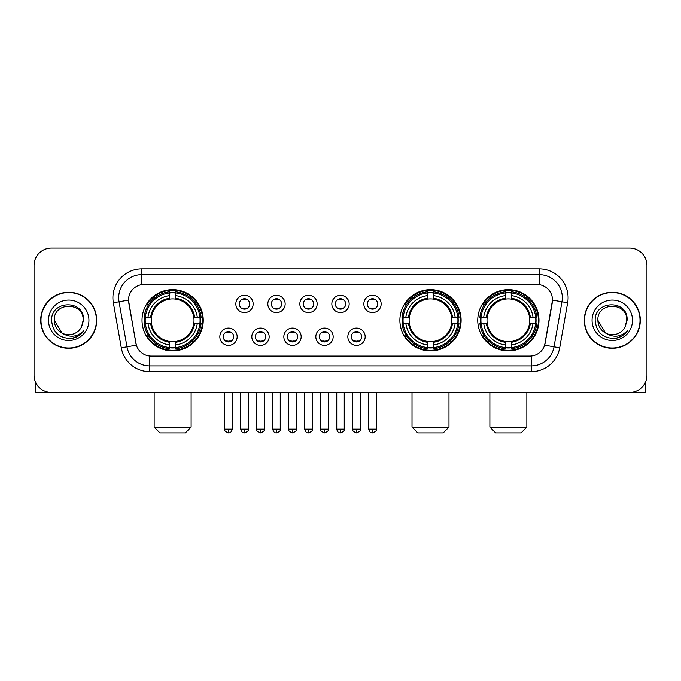 <?xml version="1.0" encoding="UTF-8"?>
<svg xmlns="http://www.w3.org/2000/svg" width="681" height="681" viewBox="0 0 681 681"><rect width="100%" height="100%" fill="white"/><g stroke="black" fill="none" stroke-linecap="round" stroke-linejoin="round"><path stroke-width="1.02" d="M399.883 320.283A30.619 30.619 0 0 0 430.503 350.894A30.619 30.619 0 0 0 461.114 320.283A30.619 30.619 0 0 0 430.503 289.663A30.619 30.619 0 0 0 399.883 320.283M477.756 320.283A30.619 30.619 0 0 0 508.367 350.894A30.619 30.619 0 0 0 538.986 320.283A30.619 30.619 0 0 0 508.367 289.663A30.619 30.619 0 0 0 477.756 320.283M142.014 320.283A30.619 30.619 0 0 0 172.633 350.894A30.619 30.619 0 0 0 203.244 320.283A30.619 30.619 0 0 0 172.633 289.663A30.619 30.619 0 0 0 142.014 320.283M237.158 336.746A8.666 8.666 0 0 1 228.493 345.412A8.666 8.666 0 0 1 219.827 336.746A8.666 8.666 0 0 1 228.493 328.08A8.666 8.666 0 0 1 237.158 336.746M223.291 336.746A5.201 5.201 0 0 0 228.493 341.947A5.201 5.201 0 0 0 233.694 336.746A5.201 5.201 0 0 0 228.493 331.545A5.201 5.201 0 0 0 223.291 336.746M269.157 336.746A8.666 8.666 0 0 1 260.491 345.412A8.666 8.666 0 0 1 251.825 336.746A8.666 8.666 0 0 1 260.491 328.08A8.666 8.666 0 0 1 269.157 336.746M255.298 336.746A5.201 5.201 0 0 0 260.491 341.947A5.201 5.201 0 0 0 265.692 336.746A5.201 5.201 0 0 0 260.491 331.545A5.201 5.201 0 0 0 255.298 336.746M301.164 336.746A8.666 8.666 0 0 1 292.498 345.412A8.666 8.666 0 0 1 283.832 336.746A8.666 8.666 0 0 1 292.498 328.08A8.666 8.666 0 0 1 301.164 336.746M287.297 336.746A5.201 5.201 0 0 0 292.498 341.947A5.201 5.201 0 0 0 297.699 336.746A5.201 5.201 0 0 0 292.498 331.545A5.201 5.201 0 0 0 287.297 336.746M333.162 336.746A8.666 8.666 0 0 1 324.496 345.412A8.666 8.666 0 0 1 315.831 336.746A8.666 8.666 0 0 1 324.496 328.08A8.666 8.666 0 0 1 333.162 336.746M319.304 336.746A5.201 5.201 0 0 0 324.496 341.947A5.201 5.201 0 0 0 329.698 336.746A5.201 5.201 0 0 0 324.496 331.545A5.201 5.201 0 0 0 319.304 336.746M365.169 336.746A8.666 8.666 0 0 1 356.503 345.412A8.666 8.666 0 0 1 347.838 336.746A8.666 8.666 0 0 1 356.503 328.08A8.666 8.666 0 0 1 365.169 336.746M351.302 336.746A5.201 5.201 0 0 0 356.503 341.947A5.201 5.201 0 0 0 361.696 336.746A5.201 5.201 0 0 0 356.503 331.545A5.201 5.201 0 0 0 351.302 336.746M253.153 303.93A8.666 8.666 0 0 1 244.496 312.596A8.666 8.666 0 0 1 235.83 303.93A8.666 8.666 0 0 1 244.496 295.273A8.666 8.666 0 0 1 253.153 303.93M239.295 303.93A5.201 5.201 0 0 0 244.496 309.131A5.201 5.201 0 0 0 249.689 303.93A5.201 5.201 0 0 0 244.496 298.738A5.201 5.201 0 0 0 239.295 303.93M285.16 303.93A8.666 8.666 0 0 1 276.495 312.596A8.666 8.666 0 0 1 267.829 303.93A8.666 8.666 0 0 1 276.495 295.273A8.666 8.666 0 0 1 285.16 303.93M271.293 303.93A5.201 5.201 0 0 0 276.495 309.131A5.201 5.201 0 0 0 281.696 303.93A5.201 5.201 0 0 0 276.495 298.738A5.201 5.201 0 0 0 271.293 303.93M317.159 303.93A8.666 8.666 0 0 1 308.502 312.596A8.666 8.666 0 0 1 299.836 303.93A8.666 8.666 0 0 1 308.502 295.273A8.666 8.666 0 0 1 317.159 303.93M303.3 303.93A5.201 5.201 0 0 0 308.502 309.131A5.201 5.201 0 0 0 313.694 303.93A5.201 5.201 0 0 0 308.502 298.738A5.201 5.201 0 0 0 303.3 303.93M349.166 303.93A8.666 8.666 0 0 1 340.5 312.596A8.666 8.666 0 0 1 331.834 303.93A8.666 8.666 0 0 1 340.5 295.273A8.666 8.666 0 0 1 349.166 303.93M335.299 303.93A5.201 5.201 0 0 0 340.5 309.131A5.201 5.201 0 0 0 345.701 303.93A5.201 5.201 0 0 0 340.5 298.738A5.201 5.201 0 0 0 335.299 303.93M381.164 303.93A8.666 8.666 0 0 1 372.498 312.596A8.666 8.666 0 0 1 363.841 303.93A8.666 8.666 0 0 1 372.498 295.273A8.666 8.666 0 0 1 381.164 303.93M367.306 303.93A5.201 5.201 0 0 0 372.498 309.131A5.201 5.201 0 0 0 377.7 303.93A5.201 5.201 0 0 0 372.498 298.738A5.201 5.201 0 0 0 367.306 303.93M121.286 347.829L113.344 302.773A28.883 28.883 0 0 1 141.784 268.867L539.216 268.867A28.883 28.883 0 0 1 567.656 302.773L559.714 347.829A28.883 28.883 0 0 1 531.274 371.69L149.726 371.69A28.883 28.883 0 0 1 121.286 347.829L136.345 345.173L128.735 302.773A15.595 15.595 0 0 1 144.091 284.471L536.909 284.471A15.595 15.595 0 0 1 552.265 302.773L545.132 343.207A15.595 15.595 0 0 1 529.775 356.095L151.225 356.095A15.595 15.595 0 0 1 135.868 343.207L128.496 300.1L119.03 301.768A23.103 23.103 0 0 1 141.784 274.647L539.216 274.647A23.103 23.103 0 0 1 561.97 301.768L554.028 346.825A23.103 23.103 0 0 1 531.274 365.918L149.726 365.918A23.103 23.103 0 0 1 126.972 346.825L119.03 301.768A23.103 23.103 0 0 1 118.681 297.75M144.764 323.169A28.015 28.015 0 0 1 144.764 317.397M480.505 323.169A28.015 28.015 0 0 1 480.505 317.397M402.633 323.169A28.015 28.015 0 0 1 402.633 317.397M40.69 320.283A28.015 28.015 0 0 0 68.713 348.297A28.015 28.015 0 0 0 96.728 320.283A28.015 28.015 0 0 0 68.713 292.268A28.015 28.015 0 0 0 40.69 320.283M584.272 320.283A28.015 28.015 0 0 0 612.287 348.297A28.015 28.015 0 0 0 640.31 320.283A28.015 28.015 0 0 0 612.287 292.268A28.015 28.015 0 0 0 584.272 320.283M141.784 268.867L141.784 284.641L539.216 284.641L539.216 268.867M128.496 300.066L128.666 297.75M529.775 356.095L151.225 356.095M567.656 302.773L552.504 300.1L544.655 345.173L559.714 347.829M545.132 343.207L545.038 343.701M135.962 343.701L135.868 343.207M646.95 265.403A17.331 17.331 0 0 0 629.619 248.071L51.381 248.071A17.331 17.331 0 0 0 34.05 265.403L34.05 375.163A17.331 17.331 0 0 0 51.381 392.486L629.619 392.486A17.331 17.331 0 0 0 646.95 375.163L646.95 265.403L646.95 375.163M34.05 265.403L34.05 375.163M629.619 248.071L51.381 248.071M51.381 392.486L629.619 392.486M96.438 320.283A27.725 27.725 0 0 0 68.713 292.558A27.725 27.725 0 0 0 40.979 320.283A27.725 27.725 0 0 0 68.713 348.008A27.725 27.725 0 0 0 96.438 320.283M62.116 333.128L54.267 320.283C53.382 301.649 84.035 301.649 83.15 320.283L81.567 326.854L83.499 320.283C84.929 299.427 50.964 299.938 51.594 320.283C52.743 332.566 59.519 338.61 71.914 338.414C76.953 337.444 80.954 334.865 83.908 330.677C77.242 337.078 70.015 337.912 62.226 333.188A14.446 14.446 0 0 0 81.567 326.854L83.15 320.479M62.226 333.188C57.178 330.404 54.523 326.097 54.267 320.283M48.496 320.283A20.217 20.217 0 0 0 68.713 340.5A20.217 20.217 0 0 0 88.93 320.283A20.217 20.217 0 0 0 68.713 300.066A20.217 20.217 0 0 0 48.496 320.283M83.865 330.736L78.749 335.716M78.63 335.793L71.999 338.397M35.208 381.386L35.208 392.486L102.218 392.486M640.021 320.283A27.725 27.725 0 0 0 612.287 292.558A27.725 27.725 0 0 0 584.562 320.283A27.725 27.725 0 0 0 612.287 348.008A27.725 27.725 0 0 0 640.021 320.283M605.613 333.086L597.85 320.283C596.965 301.649 627.618 301.649 626.733 320.283L625.149 326.854L627.082 320.283C628.512 299.427 594.539 299.938 595.177 320.283C596.326 332.566 603.102 338.61 615.488 338.414C620.536 337.444 624.537 334.865 627.49 330.677C620.825 337.078 613.598 337.912 605.809 333.188L605.792 333.179A14.446 14.446 0 0 0 625.149 326.854L626.733 320.479M605.809 333.188C600.761 330.404 598.105 326.097 597.85 320.283M592.07 320.283A20.217 20.217 0 0 0 612.287 340.5A20.217 20.217 0 0 0 632.504 320.283A20.217 20.217 0 0 0 612.287 300.066A20.217 20.217 0 0 0 592.07 320.283M627.448 330.736L622.323 335.716M622.204 335.793L615.581 338.397M185.343 432.929L159.924 432.929L154.144 427.149L191.114 427.149L185.343 432.929M193.813 323.169A21.375 21.375 0 0 0 175.519 299.104L175.519 299.104A21.375 21.375 0 0 0 151.454 323.169A21.375 21.375 0 0 0 193.813 323.169L194.664 323.169L193.813 323.169A21.375 21.375 0 0 1 175.519 341.462L175.519 344.952A24.839 24.839 0 0 0 197.303 323.169L201.133 323.169A28.653 28.653 0 0 1 175.519 348.791L175.519 347.625A27.495 27.495 0 0 0 199.976 323.169M145.342 323.169A27.436 27.436 0 0 1 145.342 317.397M175.519 292.992A27.436 27.436 0 0 0 169.739 292.992M199.916 317.397A27.436 27.436 0 0 1 199.916 323.169M201.133 317.397A28.653 28.653 0 0 0 175.519 291.774L175.519 292.941A27.495 27.495 0 0 1 199.976 317.397L201.133 317.397M144.125 323.169A28.653 28.653 0 0 0 169.739 348.791L169.739 347.625A27.495 27.495 0 0 1 145.283 323.169L144.125 323.169M199.976 317.397L197.303 317.397A24.839 24.839 0 0 0 175.519 295.614L175.519 292.941M175.519 347.625L175.519 344.952M145.283 323.169L147.964 323.169A24.839 24.839 0 0 0 169.739 344.952L169.739 347.625M175.519 295.614L175.519 298.252A22.218 22.218 0 0 1 194.664 317.397L197.303 317.397M197.303 323.169L194.664 323.169A22.218 22.218 0 0 1 175.519 342.313M169.739 344.952L169.739 341.462A21.375 21.375 0 0 1 151.454 323.169L147.964 323.169M193.813 317.397L194.664 317.397M175.519 347.565A27.436 27.436 0 0 1 169.739 347.565M169.739 291.774A28.653 28.653 0 0 0 144.125 317.397L145.283 317.397A27.495 27.495 0 0 1 169.739 292.941L169.739 291.774M169.739 292.941L169.739 295.614A24.839 24.839 0 0 0 147.964 317.397L145.283 317.397M169.739 299.07L169.739 295.614M147.964 317.397L150.603 317.397A22.218 22.218 0 0 1 169.739 298.252M169.739 341.462L169.739 342.313A22.218 22.218 0 0 1 150.603 323.169M148.594 304.688L146.96 304.688A30.041 30.041 0 0 1 202.666 320.283A30.041 30.041 0 0 1 146.96 335.878L148.594 335.878M443.212 432.929L417.793 432.929L412.014 427.149L448.983 427.149L443.212 432.929M451.673 323.169A21.375 21.375 0 0 0 433.388 299.104L433.388 299.104A21.375 21.375 0 0 0 409.324 323.169A21.375 21.375 0 0 0 451.673 323.169L452.533 323.169L451.673 323.169A21.375 21.375 0 0 1 433.388 341.462L433.388 344.952A24.839 24.839 0 0 0 455.172 323.169L459.003 323.169A28.653 28.653 0 0 1 433.388 348.791L433.388 347.625A27.495 27.495 0 0 0 457.845 323.169M403.212 323.169A27.436 27.436 0 0 1 403.212 317.397M433.388 292.992A27.436 27.436 0 0 0 427.608 292.992M457.785 317.397A27.436 27.436 0 0 1 457.785 323.169M459.003 317.397A28.653 28.653 0 0 0 433.388 291.774L433.388 292.941A27.495 27.495 0 0 1 457.845 317.397L459.003 317.397M401.994 323.169A28.653 28.653 0 0 0 427.608 348.791L427.608 347.625A27.495 27.495 0 0 1 403.152 323.169L401.994 323.169M457.845 317.397L455.172 317.397A24.839 24.839 0 0 0 433.388 295.614L433.388 292.941M433.388 347.625L433.388 344.952M403.152 323.169L405.825 323.169A24.839 24.839 0 0 0 427.608 344.952L427.608 347.625M433.388 295.614L433.388 298.252A22.218 22.218 0 0 1 452.533 317.397L455.172 317.397M455.172 323.169L452.533 323.169A22.218 22.218 0 0 1 433.388 342.313M427.608 344.952L427.608 341.462A21.375 21.375 0 0 1 409.324 323.169L405.825 323.169M451.673 317.397L452.533 317.397M433.388 347.565A27.436 27.436 0 0 1 427.608 347.565M427.608 291.774A28.653 28.653 0 0 0 401.994 317.397L403.152 317.397A27.495 27.495 0 0 1 427.608 292.941L427.608 291.774M427.608 292.941L427.608 295.614A24.839 24.839 0 0 0 405.825 317.397L403.152 317.397M427.608 299.07L427.608 295.614M405.825 317.397L408.472 317.397A22.218 22.218 0 0 1 427.608 298.252M427.608 341.462L427.608 342.313A22.218 22.218 0 0 1 408.472 323.169M406.463 304.688L404.829 304.688A30.041 30.041 0 0 1 460.535 320.283A30.041 30.041 0 0 1 404.829 335.878L406.463 335.878M521.076 432.929L495.657 432.929L489.886 427.149L526.856 427.149L521.076 432.929M529.546 323.169A21.375 21.375 0 0 0 511.261 299.104L511.261 299.104A21.375 21.375 0 0 0 487.187 323.169A21.375 21.375 0 0 0 529.546 323.169L530.397 323.169L529.546 323.169A21.375 21.375 0 0 1 511.261 341.462L511.261 344.952A24.839 24.839 0 0 0 533.036 323.169L536.875 323.169A28.653 28.653 0 0 1 511.261 348.791L511.261 347.625A27.495 27.495 0 0 0 535.717 323.169M481.084 323.169A27.436 27.436 0 0 1 481.084 317.397M511.261 292.992A27.436 27.436 0 0 0 505.481 292.992M535.658 317.397A27.436 27.436 0 0 1 535.658 323.169M536.875 317.397A28.653 28.653 0 0 0 511.261 291.774L511.261 292.941A27.495 27.495 0 0 1 535.717 317.397L536.875 317.397M479.867 323.169A28.653 28.653 0 0 0 505.481 348.791L505.481 347.625A27.495 27.495 0 0 1 481.024 323.169L479.867 323.169M535.717 317.397L533.036 317.397A24.839 24.839 0 0 0 511.261 295.614L511.261 292.941M511.261 347.625L511.261 344.952M481.024 323.169L483.697 323.169A24.839 24.839 0 0 0 505.481 344.952L505.481 347.625M511.261 295.614L511.261 298.252A22.218 22.218 0 0 1 530.397 317.397L533.036 317.397M533.036 323.169L530.397 323.169A22.218 22.218 0 0 1 511.261 342.313M505.481 344.952L505.481 341.462A21.375 21.375 0 0 1 487.187 323.169L483.697 323.169M529.546 317.397L530.397 317.397M511.261 347.565A27.436 27.436 0 0 1 505.481 347.565M505.481 291.774A28.653 28.653 0 0 0 479.867 317.397L481.024 317.397A27.495 27.495 0 0 1 505.481 292.941L505.481 291.774M505.481 292.941L505.481 295.614A24.839 24.839 0 0 0 483.697 317.397L481.024 317.397M505.481 299.07L505.481 295.614M483.697 317.397L486.336 317.397A22.218 22.218 0 0 1 505.481 298.252M505.481 341.462L505.481 342.313A22.218 22.218 0 0 1 486.336 323.169M484.336 304.688L482.693 304.688A30.041 30.041 0 0 1 538.407 320.283A30.041 30.041 0 0 1 482.693 335.878L484.336 335.878M242.759 308.834L242.759 308.016A4.435 4.435 0 0 0 246.224 308.016L246.224 308.834M246.224 299.036L246.224 299.853A4.435 4.435 0 0 0 242.759 299.853L242.759 299.036M274.758 308.834L274.758 308.016A4.435 4.435 0 0 0 278.231 308.016L278.231 308.834M278.231 299.036L278.231 299.853A4.435 4.435 0 0 0 274.758 299.853L274.758 299.036M306.765 308.834L306.765 308.016A4.435 4.435 0 0 0 310.23 308.016L310.23 308.834M310.23 299.036L310.23 299.853A4.435 4.435 0 0 0 306.765 299.853L306.765 299.036M338.763 308.834L338.763 308.016A4.435 4.435 0 0 0 342.237 308.016L342.237 308.834M342.237 299.036L342.237 299.853A4.435 4.435 0 0 0 338.763 299.853L338.763 299.036M370.77 308.834L370.77 308.016A4.435 4.435 0 0 0 374.235 308.016L374.235 308.834M374.235 299.036L374.235 299.853A4.435 4.435 0 0 0 370.77 299.853L370.77 299.036M226.756 341.649L226.756 340.823A4.435 4.435 0 0 0 230.221 340.823L230.221 341.649M230.221 331.843L230.221 332.668A4.435 4.435 0 0 0 226.756 332.668L226.756 331.843M258.763 341.649L258.763 340.823A4.435 4.435 0 0 0 262.228 340.823L262.228 341.649M262.228 331.843L262.228 332.668A4.435 4.435 0 0 0 258.763 332.668L258.763 331.843M290.761 341.649L290.761 340.823A4.435 4.435 0 0 0 294.226 340.823L294.226 341.649M294.226 331.843L294.226 332.668A4.435 4.435 0 0 0 290.761 332.668L290.761 331.843M322.768 341.649L322.768 340.823A4.435 4.435 0 0 0 326.233 340.823L326.233 341.649M326.233 331.843L326.233 332.668A4.435 4.435 0 0 0 322.768 332.668L322.768 331.843M354.767 341.649L354.767 340.823A4.435 4.435 0 0 0 358.232 340.823L358.232 341.649M358.232 331.843L358.232 332.668A4.435 4.435 0 0 0 354.767 332.668L354.767 331.843M645.792 381.386L645.792 392.486L578.782 392.486M531.274 356.027L531.274 371.69M149.726 371.69L149.726 356.027M113.344 302.773L119.03 301.768M169.739 347.829A27.7 27.7 0 0 0 175.519 347.829M200.18 323.169A27.7 27.7 0 0 0 200.18 317.397M175.519 292.736A27.7 27.7 0 0 0 169.739 292.736M427.608 347.829A27.7 27.7 0 0 0 433.388 347.829M458.049 323.169A27.7 27.7 0 0 0 458.049 317.397M433.388 292.736A27.7 27.7 0 0 0 427.608 292.736M505.481 347.829A27.7 27.7 0 0 0 511.261 347.829M535.913 323.169A27.7 27.7 0 0 0 535.913 317.397M511.261 292.736A27.7 27.7 0 0 0 505.481 292.736M244.496 429.175L240.733 429.175C241.389 431.848 242.649 433.099 244.496 432.929L244.496 429.175L248.25 429.175L248.25 392.486M276.495 429.175L272.74 429.175C273.396 431.848 274.647 433.099 276.495 432.929L276.495 429.175L280.249 429.175L280.249 392.486M308.502 429.175L304.739 429.175C305.394 431.848 306.646 433.099 308.502 432.929L308.502 429.175L312.256 429.175L312.256 392.486M340.5 429.175L336.746 429.175C337.401 431.848 338.653 433.099 340.5 432.929L340.5 429.175L344.254 429.175L344.254 392.486M372.498 429.175L368.744 429.175C369.4 431.848 370.651 433.099 372.498 432.929L372.498 429.175L376.261 429.175L376.261 392.486M228.493 429.175L224.739 429.175C223.972 430.375 225.224 431.626 228.493 432.929L228.493 429.175L232.247 429.175L232.247 392.486M260.491 429.175L256.737 429.175C255.979 430.375 257.231 431.626 260.491 432.929L260.491 429.175L264.245 429.175L264.245 392.486M292.498 429.175L288.744 429.175C287.978 430.375 289.229 431.626 292.498 432.929L292.498 429.175L296.252 429.175L296.252 392.486M324.496 429.175L320.742 429.175C319.985 430.375 321.236 431.626 324.496 432.929L324.496 429.175L328.251 429.175L328.251 392.486M356.503 429.175L352.749 429.175C351.983 430.375 353.235 431.626 356.503 432.929L356.503 429.175L360.258 429.175L360.258 392.486M191.114 392.486L191.114 427.149M154.144 392.486L154.144 427.149M448.983 392.486L448.983 427.149M412.014 392.486L412.014 427.149M526.856 392.486L526.856 427.149M489.886 392.486L489.886 427.149M240.733 429.175L240.733 392.486M248.25 429.175C249.008 430.375 247.756 431.626 244.496 432.929M272.74 429.175L272.74 392.486M280.249 429.175C281.015 430.375 279.763 431.626 276.495 432.929M304.739 429.175L304.739 392.486M312.256 429.175C313.013 430.375 311.762 431.626 308.502 432.929M336.746 429.175L336.746 392.486M344.254 429.175C345.02 430.375 343.769 431.626 340.5 432.929M368.744 429.175L368.744 392.486M376.261 429.175C377.019 430.375 375.767 431.626 372.498 432.929M224.739 429.175L224.739 392.486M232.247 429.175C231.591 431.848 230.34 433.099 228.493 432.929M256.737 429.175L256.737 392.486M264.245 429.175C265.011 430.375 263.76 431.626 260.491 432.929M288.744 429.175L288.744 392.486M296.252 429.175C297.01 430.375 295.758 431.626 292.498 432.929M320.742 429.175L320.742 392.486M328.251 429.175C329.017 430.375 327.765 431.626 324.496 432.929M352.749 429.175L352.749 392.486M360.258 429.175C361.015 430.375 359.764 431.626 356.503 432.929"/></g></svg>

